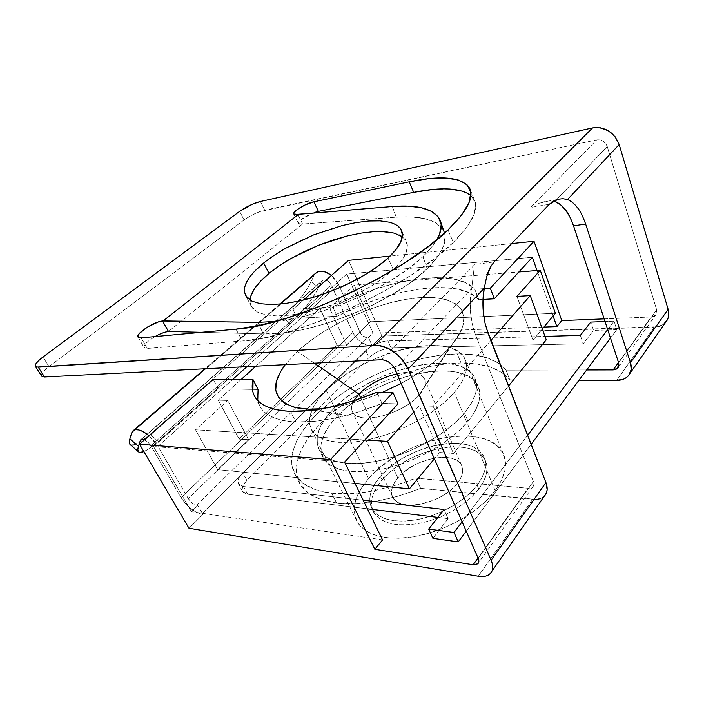 <?xml version="1.0" encoding="UTF-8"?>
<svg xmlns="http://www.w3.org/2000/svg" width="704" height="704" viewBox="0 0 704 704"><rect width="100%" height="100%" fill="white"/><g stroke="black" fill="none" stroke-linecap="round" stroke-linejoin="round"><path stroke-width="0.53" stroke-dasharray="3.52 2.64" d="M405.856 240.548L402.301 236.738L405.856 240.548L407.422 246.338L405.865 253.29C407.801 248.741 407.915 244.702 406.208 241.182L405.856 240.548M250.026 300.08L250.096 302.606L251.504 306.759L257.734 312.242L266.033 314.917L277.042 315.902L290.365 315.11L305.483 312.514C317.258 309.804 328.196 306.407 338.316 302.315C349.95 297.634 360.342 292.556 369.494 287.082C379.148 281.301 387.086 275.502 393.298 269.685L388.036 258.051L393.298 269.685C399.485 263.877 403.674 258.412 405.865 253.29L401.13 261.175L393.298 269.685L382.615 278.45L369.494 287.082L354.49 295.17L338.316 302.315L321.71 308.194L305.483 312.514L290.365 315.11L277.042 315.902L266.033 314.917L257.734 312.242L252.393 308.062L250.096 302.606L250.791 296.138M462.757 191.206L471.645 196.196L475.605 203.993L474.065 214.509L466.664 227.471L453.306 242.431L448.034 229.918L453.306 242.431L434.298 258.755L410.37 275.625L382.65 292.142L352.607 307.366L321.939 320.434L292.336 330.66L265.382 337.577L242.334 340.974C297.22 338.606 411.022 285.771 453.306 242.431C472.111 223.599 479.125 209.414 474.346 199.883L470.879 195.501M235.99 329.155L242.334 340.974L147.286 348.436L144.61 348.049L144.003 346.43L145.508 343.834L148.887 340.666L154.994 336.574C147.145 341.317 143.537 345.004 144.153 347.626L147.286 348.436L141.117 337.841L147.286 348.436L242.334 340.974L235.99 329.155M457.31 353.874C480.181 353.531 496.417 358.952 506.018 370.146L509.749 379.826C500.104 368.421 483.85 362.806 461.014 362.982L457.31 353.874L461.014 362.982C423.438 363.466 376.253 380.512 341.854 405.328C307.613 430.091 288.103 462.158 299.763 483.595C305.633 493.988 317.909 500.447 336.574 502.99L331.663 493.231C312.99 490.846 300.758 484.537 294.958 474.302C283.466 453.182 303.257 421.344 337.709 396.616C372.337 371.844 419.681 354.649 457.31 353.874L439.287 355.291L420.262 358.899L400.796 364.531L381.445 371.994L362.736 381.058L345.189 391.486L329.314 403.005L315.612 415.298L304.559 428.041L296.63 440.836L292.248 453.262L291.773 464.86L295.451 475.138L303.415 483.604L315.586 489.764L331.663 493.231L350.108 493.724L370.911 491.339L393.202 486.086L415.985 478.148L528.132 488.286L532.717 487.001C534.019 485.646 534.239 483.806 533.377 481.483L475.526 334.682L472.243 323.937L470.448 312.224L470.263 300.221L471.689 288.622L394.856 369.16L471.689 288.622L473.915 269.702L471.689 288.622C470.246 295.486 469.832 303.354 470.448 312.224C470.615 317.874 472.305 325.362 475.526 334.682L533.377 481.483L478.201 558.325L533.377 481.483L533.887 484.326L533.06 486.614L531.036 487.995L528.132 488.286L478.051 557.99L528.132 488.286L415.985 478.148L420.631 488.374L397.954 496.232L375.742 501.371L354.992 503.624L336.574 502.99L320.487 499.382L308.282 493.055L300.265 484.449L296.498 474.03L296.877 462.299L301.162 449.759L308.977 436.876L319.915 424.072L333.511 411.726L349.281 400.189L366.731 389.761L385.352 380.732L404.633 373.322L424.046 367.778L443.027 364.276L461.014 362.982L476.661 363.915L490.354 367.039L501.547 372.354L509.749 379.826L579.014 380.195L509.749 379.826L506.018 370.146L497.851 362.824L486.666 357.658L472.974 354.684L457.31 353.874M258.078 389.47L252.384 389.374L258.078 389.47L258.016 401.852C259.037 405.662 261.122 409.006 264.29 411.902C267.467 414.797 271.709 417.102 277.006 418.827C282.322 420.543 288.596 421.582 295.838 421.934L290.497 411.312L295.838 421.934L314.442 421.37L335.614 418.026L358.486 411.972L382.017 403.418L398.015 403.85L382.017 403.418L376.939 392.269L382.017 403.418C348.911 416.68 320.188 422.849 295.838 421.934C277.13 420.772 265.179 415.668 259.987 406.622L257.69 400.418M259.406 325.415L263.261 333.907L201.476 332.314L263.261 333.907L281.89 333.045L303.23 329.551L326.286 323.506L349.923 315.172L372.926 304.964L394.134 293.401L412.491 281.09L427.196 268.664L437.686 256.714L443.661 245.749L445.122 236.218L444.558 233.13C447.234 242.572 441.452 254.417 427.196 268.664L422.928 256.652L408.074 268.998L389.55 281.266L368.183 292.829L345.03 303.09L321.262 311.502L298.091 317.671L275.396 321.464C322.846 317.046 393.474 285.877 422.928 256.652L427.196 268.664C394.205 302.509 308.563 336.477 263.261 333.907L259.406 325.415M392.366 206.518L396.22 217.166L302.562 224.039L297.898 214.386L302.562 224.039L299.614 224.233L298.346 223.414L298.945 221.734L301.277 219.454L312.822 213.074C303.468 217.175 298.672 220.686 298.426 223.608L302.562 224.039L168.467 331.461L302.562 224.039L396.22 217.166L392.366 206.518M41.642 376.174C40.779 374.255 43.243 371.07 49.025 366.608L42.953 357.007L49.025 366.608L244.05 219.956C250.774 215.239 257.646 211.974 264.686 210.17L260.374 201.502L264.686 210.17L596.675 139.911L530.622 207.434L549.322 204.283L530.622 207.434L596.675 139.911L259.846 211.605L251.425 215.38L244.05 219.956L49.025 366.608L44.282 370.7L41.721 374.114M41.404 375.399L41.589 376.086M381.656 359.726L474.892 264.414L494.085 261.95L474.892 264.414L381.656 359.726M433.039 189.446L449.636 188.998M159.025 334.479L168.467 331.461M314.274 212.538L318.384 211.367M536.413 499.462L420.631 488.374L532.567 499.426L478.28 576.242L532.567 499.426C537.627 499.884 541.543 498.784 544.315 496.144M382.554 539.906L191.435 511.676L197.806 505.41L196.583 505.234L367.303 337.586L368.518 337.55L372.988 333.15L543.902 327.07L372.988 333.15L368.518 337.55L372.178 345.743L370.964 345.778L201.731 514.158L202.954 514.342L188.98 528.264L202.954 514.342L197.806 505.41L191.435 511.676L153.534 446.53L218.187 388.819L213.189 379.43L218.187 388.819L252.384 389.374L218.187 388.819L153.534 446.53L344.617 462.114L153.534 446.53L191.435 511.676L382.554 539.906M604.173 318.877L651.191 316.994L618.526 362.472L651.191 316.994L604.173 318.877M586.661 369.961L506.018 370.146L586.661 369.961M585.649 224.048L582.182 215.406L577.87 208.217L572.889 202.831L567.468 199.566M244.05 219.956L239.677 211.332L244.05 219.956M656.647 309.822L607.235 146.538L554.814 201.485L607.235 146.538L656.647 309.822L656.867 312.479L655.899 314.776L653.91 316.36L651.191 316.994L655.547 315.19L656.647 309.822L618.622 362.771L656.647 309.822M338.562 284.566L360.008 332.27L188.276 498.59L157.995 446.327L232.522 379.562L157.995 446.327L188.276 498.59L360.008 332.27C361.794 335.579 364.223 337.348 367.303 337.586L196.583 505.234C193.433 504.469 190.661 502.251 188.276 498.59L192.139 503.008L194.462 504.522L197.806 505.41L202.954 514.342L201.731 514.158C193.89 512.186 187.009 506.678 181.095 497.631L352.836 332.534L331.364 285.155C328.742 280.773 325.802 279.171 322.546 280.342L316.334 291.852L310.156 301.242L302.412 311.089L290.242 323.734L282.867 317.636L290.954 309.69L302.799 295.205L308.924 285.78L314.107 275.308L131.683 432.846L314.107 275.308L311.098 281.653L318.534 287.751L321.605 281.442L141.733 439.146L322.353 280.491L324.782 279.849L327.8 280.993L331.364 285.155L150.85 445.755L331.364 285.155L352.836 332.534C357.254 340.736 363.299 345.145 370.964 345.778L201.731 514.158L196.442 512.345L190.678 508.578L185.302 503.422L181.095 497.631L352.836 332.534L356.101 337.709L360.668 342.03L368.491 345.576L372.178 345.743L381.885 336.081L372.178 345.743L368.518 337.55L365.262 337.234L361.319 334.356L338.562 284.566L331.426 275.431L336.266 280.579L338.562 284.566L246.972 366.617L338.562 284.566M315.242 273.574L314.107 275.308L315.242 273.583M149.116 435.785L157.995 446.327L154.942 441.866L149.116 435.785M130.266 444.673L131.261 445.13M133.681 444.998L140.826 441.522L150.075 434.359L282.867 317.636L150.075 434.359L158.25 441.426L290.242 323.734L158.25 441.426L149.081 448.668L143.871 451.598C147.743 449.891 152.539 446.494 158.25 441.426L150.075 434.359C140.14 442.939 133.531 446.371 130.258 444.673M144.61 439.745L150.85 445.755L181.095 497.631L150.85 445.755L148.148 442.323L144.61 439.745M665.456 322.538C662.666 325.424 658.953 326.964 654.306 327.166L616.686 380.398L654.306 327.166L381.885 336.081L657.862 326.718M661.1 325.635L663.898 323.954M596.675 139.911L599.914 139.902L603.082 141.17L605.66 143.51L607.235 146.538C605.194 141.627 601.674 139.418 596.675 139.911M511.685 243.584L390.113 256.08L511.685 243.584M348.577 260.357L381.885 336.081L348.577 260.357M549.296 200.878L554.814 201.485L549.296 200.878L538.402 203.438L549.296 200.878M303.45 300.045L292.89 309.329L297.185 318.322L346.782 274.058L372.988 333.15L346.782 274.058L532.347 257.268L346.782 274.058L297.185 318.322L292.89 309.329L303.45 300.045M553.098 315.999L537.029 270.53L553.098 315.999M484.185 288.596L474.786 289.238L465.626 282.621L452.478 278.74L436.119 277.578L417.314 279.03L396.845 282.92L375.452 289.036L353.857 297.114L332.728 306.882L292.89 309.329L332.728 306.882L337.005 316.237L297.185 318.322L337.005 316.237L332.728 306.882C387.666 278.397 455.919 267.397 474.786 289.238L484.185 288.596M478.826 299.702L469.621 292.882L456.447 288.798L440.088 287.452L421.309 288.737L400.884 292.494L379.553 298.505L358.037 306.504L337.005 316.237C391.67 287.795 459.8 277.306 478.826 299.702L474.786 289.238L478.826 299.702L482.997 299.455L478.826 299.702M539.854 498.784L542.749 497.411M488.259 333.819L475.526 334.682L488.259 333.819M331.663 493.231L336.574 502.99C360.809 505.648 388.828 500.773 420.631 488.374L415.985 478.148C384.023 490.653 355.916 495.678 331.663 493.231M436.894 239.721L433.541 244.825L422.928 256.652C429.158 250.694 433.814 245.054 436.894 239.73M255.112 270.776L248.855 278.344L245.212 285.446L244.429 291.79M400.928 229.372L396.502 225.078L389.418 222.226L380.046 220.88M368.79 221.021L356.083 222.587L342.373 225.509L328.09 229.645L313.711 234.872L299.649 241.023L286.352 247.896L274.226 255.306L263.683 263.014M443.916 231.343L442.262 228.404L435.424 222.534L425.11 218.698L411.84 216.929L396.22 217.166C421.916 215.336 437.818 220.07 443.925 231.352M373.622 231.669L381.542 231.493M394.266 233.13L399.37 234.995M486.182 327.642L483.762 316.149M486.737 276.434L487.766 273.002M290.242 323.734L282.867 317.636C293.19 308.66 306.302 291.975 311.098 281.653L318.534 287.751C313.641 297.994 300.494 314.688 290.242 323.734M337.295 416.161C322.388 431.816 317.654 445.632 323.101 457.6C330.158 470.774 355.3 475.79 386.734 468.257C418.132 460.75 451.642 441.258 468.01 421.362L464.526 412.966C448.017 432.766 414.33 452.302 382.844 459.923C351.314 467.588 326.181 462.774 319.202 449.768C313.834 437.95 318.666 424.239 333.687 408.654L337.295 416.161L329.384 425.559L323.875 434.922L321.05 443.916L321.13 452.197L324.227 459.422L330.378 465.256L339.442 469.401L351.164 471.601L365.121 471.68L380.741 469.568L397.338 465.318L414.119 459.087L430.311 451.158L445.122 441.927L457.873 431.834L468.01 421.362L475.165 411.004L479.107 401.201L479.802 392.357L477.356 384.78L471.997 378.708L464.059 374.308L453.93 371.668L442.042 370.814L428.833 371.703L414.779 374.264L400.321 378.374L385.906 383.9L371.985 390.658L358.97 398.446L347.274 407.035L337.295 416.161L333.687 408.654L325.706 418.009L320.126 427.31L317.24 436.225L317.266 444.426L320.32 451.563L326.436 457.31L335.482 461.358L347.204 463.461L361.178 463.452L376.834 461.27L393.474 456.949L410.326 450.666L426.589 442.719L441.478 433.479L454.309 423.394L464.526 412.966L471.742 402.662L475.746 392.929L476.494 384.164L474.091 376.684L468.767 370.709L460.838 366.406L450.718 363.862L438.812 363.088L425.594 364.056L411.506 366.678L397.003 370.841L382.554 376.402L368.57 383.187L355.502 390.975L343.737 399.546L333.687 408.654C370.524 368.799 461.402 346.861 474.866 378.171C479.072 387.614 475.631 399.212 464.526 412.966L468.01 421.362C479.019 407.546 482.39 395.859 478.139 386.294C464.517 354.561 373.842 376.138 337.295 416.161M448.122 518.663L437.844 517.414L448.122 518.663L444.03 509.511L448.122 518.663L432.925 538.349L448.122 518.663M238.462 483.93L243.443 486.534L363.22 500.254L243.443 486.534L247.658 494.243L367.4 508.825L247.658 494.243L243.593 492.677L242.053 489.482L243.223 485.17L246.875 480.41L368.984 357.597L373.516 353.989L379.28 350.909L385.422 348.806L391.054 347.987L583.22 343.763L593.542 330.396L616.766 329.657L610.491 338.061L616.766 329.657L614.02 321.2L607.693 329.56L614.02 321.2L605.053 321.543L614.02 321.2L616.766 329.657L593.542 330.396L590.753 322.089L593.542 330.396L583.22 343.763L580.342 335.386L583.22 343.763L391.054 347.987C382.721 348.709 375.364 351.912 368.984 357.597L365.781 350.486L370.339 346.887L376.121 343.807L385.229 341.097L544.984 336.389L387.922 340.842L391.054 347.987L387.922 340.842C379.588 341.607 372.205 344.828 365.781 350.486L242.757 472.833L365.781 350.486L368.984 357.597L246.875 480.41C242.59 484.871 241.182 488.594 242.66 491.586L247.658 494.243L243.443 486.534L239.386 485.012L237.873 481.853L239.07 477.576L242.757 472.833L246.875 480.41L242.757 472.833C238.436 477.286 237.01 480.982 238.462 483.93L242.66 491.586M531.106 444.33L466.242 531.177L531.106 444.33M527.613 435.318L462.114 521.814L527.613 435.318M478.799 489.06C486.79 478.192 488.99 468.714 485.399 460.618C474.593 434.711 407.414 448.606 382.096 479.908L380.415 476.344C405.83 445.104 473.088 431.086 483.842 456.861C487.414 464.913 485.188 474.364 477.171 485.214L478.799 489.06L483.806 481.114L486.543 473.431L486.966 466.33L485.126 460.064L481.166 454.863L475.297 450.877L467.79 448.219L458.973 446.943L449.161 447.066L438.706 448.545L427.979 451.317L417.322 455.277L407.079 460.293L397.584 466.198L389.162 472.806L382.096 479.908L376.658 487.274L373.076 494.657L371.518 501.785L372.117 508.394L374.906 514.21L379.861 518.98L386.839 522.482L395.604 524.533L405.847 524.99L417.138 523.811L429.009 521.013L440.915 516.71L452.329 511.086L462.739 504.39L471.689 496.936L478.799 489.06L477.171 485.214L482.196 477.286L484.959 469.621L485.399 462.546L483.569 456.306L479.618 451.132L473.757 447.181L466.25 444.55L457.424 443.309L447.603 443.45L437.14 444.954L426.395 447.744L415.721 451.722L405.46 456.738L395.947 462.642L387.499 469.251L380.415 476.344L374.95 483.701L371.342 491.058L369.776 498.168L370.348 504.75L373.129 510.541L378.066 515.284L385.044 518.751L393.818 520.766L404.061 521.206L415.369 520.001L427.249 517.185L439.182 512.864L450.622 507.223L461.058 500.526L470.034 493.082L477.171 485.214C465.511 500.456 441.646 514.518 418.959 519.306C394.742 523.521 379.016 519.886 371.791 508.402C367.435 498.907 370.304 488.224 380.415 476.344L382.096 479.908C372.029 491.806 369.186 502.524 373.569 512.063C380.82 523.609 396.537 527.296 420.728 523.125C443.379 518.382 467.183 504.328 478.799 489.06M457.292 483.393C462.475 476.582 463.918 470.633 461.63 465.52C455.198 449.803 413.283 458.454 397.813 477.946L360.897 398.385L397.813 477.946C391.846 485.135 390.157 491.559 392.735 497.209C398.675 512.644 442.499 503.73 457.292 483.393L419.012 395.234L457.292 483.393L452.901 488.136L447.445 492.606L441.135 496.628L434.254 500.016L419.901 504.363L413.054 505.146L406.798 504.953L401.386 503.818L397.03 501.785L393.879 498.969L392.022 495.475L391.521 491.462L392.366 487.098L394.495 482.53L397.813 477.946L402.186 473.493L413.398 465.617L419.839 462.458L433.286 458.251L445.905 457.327L451.343 458.181L455.902 459.888L459.404 462.414L461.701 465.67L462.669 469.55L462.255 473.906L460.451 478.588L457.292 483.393M396.915 373.842C411.347 370.867 420.534 372.513 424.494 378.77C426.518 383.24 424.697 388.731 419.012 395.234L423.975 387.983C429.88 375.646 416.152 369.248 396.915 373.842M448.932 348.286L419.012 395.234L448.932 348.286L457.785 336.873L462.774 326.322L463.883 317.046L461.261 309.364L455.189 303.486L446.072 299.552L434.394 297.581L420.64 297.572L405.346 299.438L389.03 303.063L372.196 308.29L355.362 314.943L338.994 322.819L323.576 331.698L309.584 341.317L297.449 351.419C324.306 326.665 370.445 304.876 408.426 298.936C446.327 292.89 472.182 304.797 461.296 330.299C458.823 335.966 454.705 341.959 448.932 348.286C437.36 360.8 421.423 372.513 401.139 383.425L420.922 371.65L436.489 360.061L448.932 348.286M314.371 363.167L297.449 351.419L285.252 364.663L297.449 351.419L314.371 363.167M326.26 390.412L368.562 478.623C354.966 494.384 351.111 508.658 357.016 521.47C364.549 535.665 389.118 542.115 419.038 535.753C448.923 529.426 480.26 510.682 495.167 490.609L454.344 392.48C437.853 411.611 404.545 430.725 373.604 438.469C342.61 446.248 318.076 442.033 311.458 429.739C306.416 418.581 311.353 405.469 326.26 390.412L318.305 399.45L312.708 408.399L309.76 416.944L309.672 424.75L312.576 431.499L318.49 436.858L327.298 440.563L338.747 442.376L352.431 442.147L367.787 439.815L384.138 435.442L400.726 429.202L416.75 421.388L431.464 412.359L444.171 402.574L454.344 392.48L461.578 382.562L465.661 373.234L466.541 364.866L464.314 357.773L459.202 352.158L451.519 348.172L441.646 345.893L430.003 345.338L417.032 346.456L403.181 349.175L388.907 353.373L374.651 358.899L360.844 365.578L347.908 373.208L336.248 381.577L326.26 390.412C362.921 351.859 452.276 329.542 465.018 359.11C469.022 368.051 465.467 379.183 454.344 392.48L495.167 490.609C505.199 476.617 507.945 464.464 503.404 454.133C488.946 419.971 401.931 438.126 368.562 478.623L326.26 390.412M439.63 452.505L434.359 458.832L439.63 452.505L419.25 405.821L413.732 412.007L419.25 405.821L439.63 452.505L453.446 453.429L439.63 452.505M355.001 483.41L217.694 469.656L248.626 439.71L239.105 439.076L337.014 345.215L346.491 344.969L370.471 321.754L555.359 313.271L370.471 321.754L346.491 344.969L337.014 345.215L239.105 439.076L248.626 439.71L217.694 469.656L355.001 483.41M542.309 328.979L532.998 340.182L546.225 339.847L532.998 340.182L542.309 328.979M508.499 386.03L453.446 453.429L508.499 386.03M364.883 440L195.554 429.801L217.694 469.656L195.554 429.801L227.762 400.444L248.626 439.71L227.762 400.444L218.258 400.171L239.105 439.076L218.258 400.171L241.014 379.614L218.258 400.171L227.762 400.444L195.554 429.801L364.883 440M255.904 366.159L319.924 308.343L337.014 345.215L319.924 308.343L329.419 307.762L346.491 344.969L329.419 307.762L354.27 285.111L370.471 321.754L354.27 285.111L518.866 271.982L354.27 285.111L329.419 307.762L319.924 308.343L255.904 366.159M516.921 296.402L532.998 340.182L516.921 296.402M490.846 340.498L433.162 406.217L453.446 453.429L433.162 406.217L419.25 405.821L433.162 406.217L490.846 340.498M322.124 408.725L343.35 405.266L363.141 399.696L382.448 392.357C360.782 401.509 340.666 406.965 322.124 408.725M368.562 478.623L377.775 469.471L388.687 460.979L400.937 453.394L414.119 446.952L427.838 441.83L441.672 438.214L455.18 436.234L467.922 435.978L479.459 437.51L489.368 440.836L497.209 445.896L502.621 452.584L505.296 460.698L504.988 469.982L501.609 480.093L495.167 490.609L485.866 501.081L474.056 511.025L460.24 519.966L445.042 527.463L429.185 533.166L413.415 536.818L398.455 538.287L384.982 537.539L373.534 534.688L364.531 529.918L358.257 523.512L354.842 515.777L354.306 507.074L356.55 497.746L361.381 488.154L368.562 478.623M353.778 400.761C349.439 409.006 351.648 414.489 360.413 417.217C374.827 421.59 406.551 409.79 419.012 395.234C402.706 414.647 357.518 425.524 352.51 411.875C350.953 408.76 351.375 405.055 353.778 400.761M406.208 241.182L401.755 231.097M294.958 474.302L299.763 483.595M254.822 396.625L259.987 406.622M490.134 573.786L491.938 571.199M532.717 487.001L478.544 562.769M279.814 304.146L204.926 368.773M141.099 439.384L322.546 280.342M630.045 373.278L628.074 376.112M618.446 367.083L655.547 315.19M440.026 219.903L440.757 222.059M470.342 189.966L474.346 199.883M138.037 337.128L144.153 347.626M293.788 214.042L298.426 223.608M251.504 306.759L245.784 295.856M556.723 199.619L542.362 202.074M323.101 457.6L319.202 449.768M478.139 386.294L474.866 378.171M485.399 460.618L483.842 456.861M461.63 465.52L424.494 378.77M423.975 387.983L461.296 330.299M311.458 429.739L357.016 521.47M465.018 359.11L503.404 454.133M360.413 417.217L294.14 407.185M392.735 497.209L352.51 411.875M373.569 512.063L371.791 508.402"/><path stroke-width="1.06" d="M399.37 234.995L402.301 236.738L394.266 233.13L384.877 231.651L373.622 231.669L360.932 233.13L347.248 235.963L318.683 245.23L291.474 258.236C282.823 263.155 275.326 268.215 268.99 273.425L263.683 263.014C270.09 257.84 277.649 252.806 286.352 247.896L313.711 234.872L342.373 225.509L356.083 222.587L368.79 221.021L380.046 220.88L389.418 222.226C395.384 223.881 399.221 226.266 400.928 229.372L401.271 229.988C402.943 233.42 402.776 237.38 400.787 241.85C398.543 246.893 394.293 252.296 388.036 258.051L395.965 249.63L400.787 241.85L402.424 235.022L400.928 229.372M470.879 195.501C460.46 187.854 441.399 186.806 413.706 192.368L409.191 181.834C441.848 174.962 461.991 177.074 469.612 188.17C474.267 197.366 467.069 211.279 448.034 229.918C405.222 272.782 290.77 326.031 235.99 329.155L259.028 325.494L286.044 318.349L315.744 307.938L346.562 294.73L376.772 279.435L404.694 262.918L428.833 246.11L448.034 229.918L461.578 215.142L469.146 202.409L470.818 192.157L466.963 184.633L458.154 179.925L445.095 177.98L428.516 178.684L409.191 181.834L313.861 201.81L304.999 204.996L296.692 209.942L294.325 212.203L293.709 213.84L294.95 214.614L298.558 214.254L163.161 320.918L158.215 322.001L147.602 326.99L139.427 333.388L137.878 335.94L138.459 337.515L141.117 337.841L235.99 329.155L141.117 337.841L138.019 337.102C135.177 333.925 154.079 321.57 162.518 320.989L258.016 322.362L259.406 325.415L258.016 322.362L163.161 320.918L298.558 214.254L392.366 206.518L408.012 206.114L421.282 207.706L431.587 211.35L438.381 217.034L441.179 224.655L439.63 234.018L436.894 239.721C441.32 231.898 442.358 225.289 440.026 219.903C434.007 208.912 418.114 204.45 392.366 206.518L297.898 214.386L293.779 214.034C291.94 211.79 305.967 203.289 313.861 201.81L318.384 211.367L413.706 192.368L433.039 189.446M41.589 376.086L44.493 376.983L381.656 359.726C387.253 360.087 391.653 363.229 394.856 369.16L478.201 558.325C479.195 560.71 479.063 562.54 477.805 563.807L473.176 564.766L374.862 549.322L382.554 539.906L344.617 462.114L398.015 403.85L392.964 392.542L376.939 392.269L353.302 400.91L330.352 407.097L309.118 410.582L290.497 411.312C271.797 410.335 259.89 405.425 254.795 396.563C252.058 391.679 251.478 386.056 253.062 379.694L258.078 389.47L257.69 400.418M487.766 273.002L490.424 266.939L494.085 261.95L549.322 204.283L558.052 199.232L562.927 198.695L567.468 199.566L619.186 144.54L615.226 136.884L608.705 130.988L600.706 127.82L592.557 127.899L374.81 345.382L36.573 367.101L35.2 365.693L35.534 364.434L38.148 361.064L42.953 357.007L239.677 211.332L252.771 204.063L260.374 201.502L592.557 127.899L260.374 201.502C253.343 203.368 246.444 206.642 239.677 211.332L42.953 357.007C37.11 361.442 34.602 364.584 35.42 366.441L38.245 367.189L44.493 376.983L381.656 359.726L385.334 360.316L389.162 362.331L392.515 365.446L394.856 369.16L478.201 558.325L478.861 561.202L478.139 563.438L476.133 564.687L473.176 564.766L478.051 557.99L473.176 564.766L374.862 549.322L330.475 459.545L139.524 444.215L188.98 528.264L478.28 576.242L485.698 576.118L488.594 574.948L490.794 573.082L492.184 570.574L492.712 567.521L492.351 564.045L491.102 560.27L408.135 369.116L484.282 288.094L482.988 299.64L483.243 311.555L485.038 323.162L488.259 333.819L545.926 482.548L491.102 560.27C493.522 566.157 493.196 570.662 490.134 573.786C487.432 576.242 483.481 577.051 478.28 576.242L188.98 528.264L139.524 444.215L330.475 459.545L374.862 549.322L382.554 539.906L344.617 462.114L398.015 403.85L392.964 392.542L330.475 459.545L392.964 392.542L376.939 392.269C343.675 405.636 314.855 411.981 290.497 411.312C283.254 411.03 276.989 410.071 271.691 408.426C266.402 406.771 262.187 404.545 259.037 401.72C255.904 398.904 253.845 395.622 252.877 391.882L253.062 379.694L213.189 379.43L139.524 444.215L213.189 379.43L253.062 379.694L258.078 389.47M201.476 332.314L168.467 331.461L162.518 320.989L168.467 331.461L201.476 332.314M41.721 374.114L41.404 375.399M449.636 188.998L462.757 191.206M168.467 331.461C164.754 331.927 160.266 333.626 154.994 336.574L159.025 334.479M318.384 211.367L413.706 192.368L409.191 181.834L313.861 201.81L318.384 211.367L314.274 212.538M491.938 571.199L544.315 496.144C547.466 492.8 548.011 488.268 545.926 482.548L491.102 560.27L408.135 369.116L402.266 359.7L398.262 355.476L388.96 348.867L379.28 345.585L374.81 345.382L38.245 367.189L44.493 376.983L41.642 376.174L35.429 366.441M543.902 327.07L556.838 326.603L561.766 320.584L604.173 318.877L561.766 320.584L534.019 241.287L511.685 243.584L534.019 241.287L561.766 320.584L556.838 326.603L553.098 315.999L556.838 326.603L543.902 327.07M618.526 362.472L613.184 369.899L586.661 369.961L613.184 369.899L618.526 362.472M494.085 261.95L549.322 204.283L553.362 201.124L558.052 199.232L562.927 198.695L567.468 199.566L619.186 144.54L668.122 309.311L630.476 362.683L585.649 224.048L630.476 362.683C632.078 368.078 631.277 372.548 628.074 376.112C625.275 378.946 621.474 380.38 616.686 380.398L579.014 380.195L616.686 380.398L623.665 379.104L626.507 377.494L628.769 375.311L631.18 369.547L630.476 362.683L668.122 309.311L619.186 144.54C614.046 132.106 605.167 126.553 592.557 127.899L374.81 345.382C386.258 344.282 402.706 355.916 408.135 369.116L484.282 288.094L486.746 276.399L491.471 265.223M554.814 201.485L560.393 204.618L565.532 209.942L569.985 217.149L573.549 225.843L618.622 362.771L617.637 368.218L613.184 369.899L615.974 369.354L617.989 367.814L618.922 365.499L618.622 362.771L573.549 225.843L585.649 224.048L573.549 225.843C570.574 217.835 567.899 212.529 565.532 209.942C561.915 205.41 558.342 202.594 554.814 201.485M232.522 379.562L246.972 366.617L232.522 379.562M331.426 275.431C325.653 271.137 320.69 270.142 316.536 272.457L315.242 273.574L318.63 271.524L321.992 271.242L325.741 272.122L331.426 275.431M138.565 451.88L130.258 444.673C129.131 443.758 128.999 441.822 129.87 438.865L138.459 446.31L140.36 440.352L138.459 446.31C137.544 449.231 137.623 451.132 138.706 452.003C139.718 452.769 141.442 452.637 143.871 451.598L139.674 452.434L138.248 451.484L137.834 449.425L138.459 446.31L129.87 438.865L131.683 432.846L133.593 430.32C137.324 428.604 142.498 430.426 149.116 435.785L142.771 431.464L138.838 429.95L135.511 429.686L133.065 430.69L131.683 432.846L129.87 438.865L129.298 442.024L130.266 444.673M131.261 445.13L133.681 444.998M140.36 440.352L141.733 439.146L140.36 440.352L141.099 439.384L144.61 439.745L141.918 439.12L140.36 440.352M657.862 326.718L661.1 325.635M663.898 323.954L667.744 319.044L668.633 315.999L668.122 309.311C669.539 314.521 668.65 318.938 665.456 322.538L630.045 373.278M390.113 256.08L348.577 260.357L303.45 300.045L348.577 260.357L390.113 256.08M537.029 270.53L532.347 257.268L494.305 298.778L490.292 288.174L534.019 241.287L490.292 288.174L484.185 288.596L490.292 288.174L494.305 298.778L482.997 299.455L494.305 298.778L532.347 257.268L537.029 270.53M536.413 499.462L539.854 498.784M542.749 497.411L544.993 495.387L546.48 492.782L547.149 489.685L545.926 482.548L486.182 327.642M275.396 321.464L258.016 322.362L275.396 321.464M244.429 291.79L246.655 297.114L251.944 301.154L245.784 295.847L244.429 291.79C244.068 287.61 245.546 283.131 248.855 278.344C252.322 273.302 257.268 268.189 263.683 263.014L255.112 270.776M251.944 301.154L260.198 303.688L271.19 304.55L284.53 303.635L299.675 300.934L315.964 296.534L332.64 290.602L348.911 283.43L364.012 275.343L377.238 266.754L388.036 258.051C381.744 263.806 373.745 269.579 364.012 275.343C354.79 280.808 344.335 285.894 332.64 290.602C322.476 294.712 311.485 298.162 299.675 300.934L284.53 303.635L271.19 304.55L260.198 303.688L251.944 301.154M380.046 220.88L368.79 221.021M444.558 233.13L443.916 231.343L444.558 233.13M250.791 296.138L254.338 288.93L260.506 281.266L268.99 273.425L279.435 265.672L291.474 258.236L304.691 251.354L318.683 245.23L333.01 240.046L347.248 235.963L360.932 233.13L373.622 231.669M381.542 231.493L394.266 233.13M263.683 263.014L268.99 273.425C262.636 278.652 257.752 283.818 254.338 288.93C251.768 292.802 250.325 296.516 250.026 300.08M483.762 316.149L483.243 311.555C482.592 302.755 482.944 294.932 484.282 288.094L486.737 276.434M567.468 199.566C570.9 200.781 574.367 203.658 577.87 208.217C580.158 210.822 582.754 216.102 585.649 224.048M437.844 517.414L367.4 508.825L437.844 517.414M610.491 338.061L531.106 444.33L610.491 338.061M466.242 531.177L458.234 541.895L432.925 538.349L428.674 529.126L444.03 509.511L363.22 500.254L444.03 509.511L428.674 529.126L454.027 532.488L428.674 529.126L432.925 538.349L458.234 541.895L454.027 532.488L462.114 521.814L454.027 532.488L458.234 541.895L466.242 531.177M544.984 336.389L580.342 335.386L590.753 322.089L605.053 321.543L590.753 322.089L580.342 335.386L544.984 336.389M607.693 329.56L527.613 435.318L607.693 329.56M358.908 394.09C368.878 384.41 381.55 377.652 396.915 373.842C381.55 377.652 368.878 384.41 358.908 394.09L314.371 363.167L358.908 394.09L353.778 400.761L358.908 394.09L360.897 398.385L358.908 394.09M434.359 458.832L409.411 488.858L355.001 483.41L409.411 488.858L434.359 458.832M555.359 313.271L542.309 328.979L555.359 313.271L540.241 270.274L555.359 313.271M546.225 339.847L508.499 386.03L546.225 339.847L530.262 295.592L546.225 339.847M413.732 412.007L387.534 441.364L409.411 488.858L387.534 441.364L364.883 440L387.534 441.364L413.732 412.007M241.014 379.614L255.904 366.159L241.014 379.614M518.866 271.982L540.241 270.274L516.921 296.402L530.262 295.592L490.846 340.498L530.262 295.592L516.921 296.402L540.241 270.274L518.866 271.982M285.252 364.663L280.491 371.818L276.434 381.436L275.739 390.174L278.617 397.672L285.146 403.542L295.249 407.466L308.66 409.156L322.124 408.725C310.992 409.693 301.664 409.182 294.14 407.185C272.87 399.705 269.914 385.528 285.252 364.663M382.448 392.357L401.139 383.425L382.448 392.357M401.755 231.097L401.271 229.988M478.544 562.769L477.805 563.807M316.536 272.457L279.814 304.146M204.926 368.773L133.593 430.32M617.637 368.218L618.446 367.083M440.757 222.059L443.925 231.352M469.612 188.17L470.342 189.966"/></g></svg>
